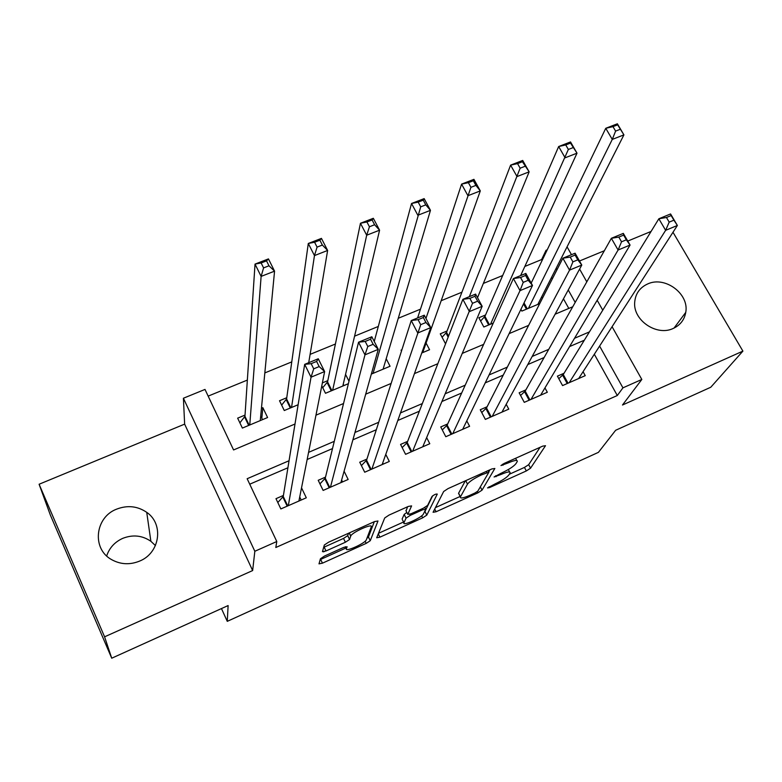 <?xml version="1.0" encoding="UTF-8"?>
<svg xmlns="http://www.w3.org/2000/svg" width="782" height="782" viewBox="0 0 782 782"><rect width="100%" height="100%" fill="white"/><g stroke="black" fill="none" stroke-linecap="round" stroke-linejoin="round"><path stroke-width="1.17" d="M487.528 487.909L489.493 487.606L526.315 470.95L530.548 468.203L545.504 445.701L542.698 446.131L504.087 463.462L500.959 465.554L508.026 462.983C514.527 460.207 517.616 459.718 517.283 461.497L515.934 463.687C513.725 466.395 509.092 469.435 502.034 472.778L494.097 476.971L500.998 474.469C507.371 471.742 510.402 471.223 510.099 472.924L508.818 474.997C506.697 477.597 502.191 480.539 495.28 483.814L487.528 487.909M106.675 555.934C109.402 547.84 114.768 541.985 122.754 538.348C132.872 534.419 142.246 535.396 150.877 541.291L155.432 545.582M139.607 561.095C160.085 552.972 164.054 524.057 146.733 512.347C137.495 506.062 127.456 504.996 116.606 509.15C94.984 517.264 91.582 548.896 111.65 559.648C120.575 564.545 129.89 565.024 139.607 561.095M673.253 328.44C680.262 325.165 684.426 319.809 685.746 312.389C689.431 293.856 664.944 275.694 647.623 283.974C639.793 287.58 635.483 293.651 634.701 302.175C632.843 320.2 656.714 336.524 673.253 328.44M324.54 556.031L320.444 558.778L318.997 563.861L322.458 563.167L366.191 543.382L370.257 540.714L377.98 520.988L374.568 521.574L328.557 542.219L324.344 544.995L322.458 551.652L326.016 550.968L345.4 542.239L349.564 539.502L350.776 535.963C352.232 532.161 373.268 522.865 371.264 526.892L366.299 539.903C364.989 543.422 344.764 552.483 346.397 548.798L347.1 546.745L343.679 547.4L324.54 556.031M366.895 538.339L368.439 537.019L370.257 540.714L368.449 536.98L374.324 521.682M111.728 658.209L50.38 515.123L39.1 484.244L104.583 636.822L111.728 658.209L228.119 605.561L227.269 621.348L598.426 452.348L615.649 430.276L710.77 387.246L742.9 351.118L622.482 405.017L641.827 379.456L622.941 387.843L617.301 395.516L275.811 547.508L276.789 541.515L254.834 551.271L183.408 398.233L205.001 389.426L233.574 449.953L295.01 424.01M104.583 636.822L252.645 570.557L254.834 551.271M433.072 512.278L436.082 511.76L477.851 492.865L482.035 490.138L494.85 468.477L491.868 468.936L448.027 488.613L443.658 491.507L433.072 512.278M422.661 517.84L379.925 537.166L376.699 537.772L384.705 517.977L389.016 515.094L408.341 506.423L411.606 505.895L407.774 514.341L410.98 513.794L423.375 508.212L427.627 505.397L432.006 496.462C434.274 494.605 436.033 493.813 437.285 494.087L426.796 515.123L422.661 517.84L421.654 515.837M742.9 351.118L672.989 232.264M261.452 408.253L262.85 407.666L261.823 418.184M245.03 415.086L237.65 418.155L242.381 428.077L267.6 417.52L262.85 407.666M286.769 397.715L279.516 400.736L284.277 410.53L298.128 404.734M327.824 380.619L322.38 382.887M401.899 349.789L401.049 350.14L401.498 351.03M447.06 330.991L440.266 333.826L445.193 343.181L445.935 342.868M485.554 314.97L478.858 317.756L483.823 327.013L493.286 323.054M564.037 373.258L557.41 376.142L562.561 385.585L585.249 375.653L583.069 371.704M525.885 389.866L519.14 392.808L524.272 402.349L547.322 392.261L544.956 387.911M487.108 406.748L480.256 409.739L485.348 419.396L508.779 409.133L506.208 404.314M447.705 423.912L440.745 426.943L445.789 436.718L469.601 426.288L466.776 420.882M407.647 441.351L400.57 444.43L405.584 454.322L429.787 443.726L426.649 437.597M366.924 459.083L359.73 462.211L364.705 472.22L389.309 461.448L385.77 454.401M325.527 477.108L318.206 480.295L323.132 490.422L348.156 479.464L344.09 471.214M617.301 395.516L594.32 354.256M584.301 340.238L569.589 346.563M544.125 357.53L527.782 364.559M503.246 375.116L485.231 382.867M461.673 393.004L441.908 401.508M419.367 411.205L397.813 420.481M376.318 429.729L352.897 439.807M332.506 448.575L307.17 459.484M287.913 467.763L249.732 484.195M283.416 495.436L275.978 498.681L280.855 508.935L306.309 497.792L301.529 487.87M542.092 260.455L541.603 259.575L524.83 266.447M502.67 275.518L483.374 283.426M461.927 292.204L441.195 300.699M420.472 309.183L398.263 318.274M378.312 326.446L354.578 336.162M335.419 344.012L310.102 354.373M291.764 361.89L264.834 372.916M247.347 380.081L208.168 396.122M568.807 308.431L563.46 298.822M552.346 278.871L551.535 277.415M541.691 296.798L542.473 298.216M520.9 309.359L521.848 311.089L539.727 303.612M426.092 343.073L429.572 349.72L421.762 352.985M386.2 358.733L390.062 366.259L371.333 374.099M345.556 374.412L348.987 381.245M321.793 385.829L325.498 393.278L348.391 383.698M221.453 608.572L227.269 621.348M252.645 570.557L184.64 424.127L39.1 484.244M184.64 424.127L183.408 398.233M541.603 259.575L546.061 250.289L547.224 249.82M651.074 231.443L627.76 241.071M604.33 250.748L579.501 261.012M289.047 460.745L247.151 478.721L276.789 541.515M589.433 331.891L574.526 338.283M548.739 349.349L532.19 356.445M507.332 367.1L489.073 374.94M465.212 385.174L445.183 393.766M422.339 403.561L400.482 412.935M378.703 422.28L354.96 432.466M334.276 441.341L308.577 452.367M622.941 387.843L599.598 346.074M567.058 246.838L571.486 254.688M579.599 269.086L586.793 281.843M597.174 300.268L602.756 310.161M612.081 326.71L641.827 379.456M575.2 302.419L568.25 289.995M556.97 269.8L556.149 268.334M546.559 251.178L546.061 250.289M315.967 415.164L343.533 403.522M365.702 394.167L391.137 383.434M414.45 373.591L437.832 363.718M462.25 353.405L483.647 344.373M509.131 333.621L528.612 325.39M555.112 314.208L572.747 306.759M509.268 474.283L524.458 467.421L528.671 464.684L540.069 447.314M488.74 471.888L489.952 469.806M435.457 507.606L460.139 496.462M474.909 493.022L477.851 491.106L488.887 472.181L481.468 474.909C474.166 478.369 469.513 481.438 467.489 484.117L460.393 496.971C460.119 498.701 463.247 498.154 469.796 495.338L474.909 493.022M459.044 494.332L458.535 493.334L465.319 480.852M403.571 521.995L378.498 533.314M407.598 506.756L406.063 510.92M432.632 495.827L424.958 511.487L426.796 515.123M403.952 522.767C401.831 526.687 422.055 517.537 423.443 513.96L425.731 509.268L422.612 509.805L410.247 515.377L406.044 518.153L403.952 522.767L402.525 519.913M406.816 512.425L404.177 514.429L406.044 518.163L404.177 514.429L402.104 519.072M424.323 512.161L424.958 511.487M325.918 550.782L323.543 551.857M323.68 547.332L343.533 538.417L347.697 535.67L348.498 533.275M320.2 559.629L346.006 547.987M537.83 304.403L623.919 134.875L612.277 139.411L605.757 128.297L531.193 283.104M612.98 126.635L605.757 128.297L617.379 123.791L623.919 134.875L617.653 124.827L612.98 126.635L615.6 131.102L620.273 129.284M615.6 131.102L612.277 139.411L528.437 308.333M617.653 124.827L617.379 123.791M558.788 378.674L563.265 374.519L658.855 218.774L670.575 213.955L677.368 225.47L578.66 378.537M673.898 220.182L677.368 225.47L665.638 230.328L658.855 218.774L666.459 217.484L669.187 222.127L673.898 220.182L671.171 215.549L666.459 217.484M569.208 382.681L665.638 230.328L669.187 222.127M670.575 213.955L671.171 215.549M520.617 275.596L577.008 153.174L565.132 157.808L558.661 146.537L484.957 316.348L480.607 321.011M565.748 144.944L558.661 146.537L570.518 141.943L577.008 153.174L570.508 143.096L565.748 144.944L568.348 149.46L573.118 147.612M568.348 149.46L490.519 324.207M570.508 143.096L570.518 141.943M477.519 297.678L529.15 171.845L517.029 176.566L510.607 165.139L446.542 332.34L442.074 337.267M517.557 163.614L510.607 165.139L522.708 160.447L529.15 171.845L522.415 161.727L517.557 163.614L520.138 168.198L525.005 166.302M520.138 168.198L469.337 296.671M522.415 161.727L522.708 160.447M422.7 352.594L480.304 190.896L467.939 195.715L461.585 184.122L417.598 317.942M468.379 182.665L461.585 184.122L473.931 179.342L480.304 190.896L475.896 185.383L473.335 180.74L468.379 182.665L470.93 187.318L475.896 185.383M470.93 187.318L425.955 318.43M473.335 180.74L473.931 179.342M383.659 368.938L383.336 368.312M383.082 369.182L430.462 210.338L417.842 215.265L411.537 203.496L374.246 341.48M418.175 202.118L411.537 203.496L424.147 198.618L430.462 210.338L425.779 204.864L423.238 200.153L418.175 202.118L420.706 206.839L425.779 204.864M420.706 206.839L373.073 373.366M423.238 200.153L424.147 198.618M520.577 395.467L525.191 391.098L611.358 238.295L623.322 233.378L630.067 245.059L540.616 395.193M626.343 239.81L630.067 245.059L618.093 250.025L611.358 238.295L618.826 237.083L621.534 241.794L626.343 239.81L623.635 235.108L618.826 237.083M531.017 399.397L618.093 250.025L621.534 241.794M623.322 233.378L623.635 235.108M481.741 412.554L486.492 407.96L562.874 258.216L575.093 253.202L581.788 265.059L501.966 412.114M577.8 259.839L581.788 265.059L569.56 270.122L562.874 258.216L570.205 257.092L572.893 261.862L577.8 259.839L575.112 255.069L570.205 257.092M492.21 416.395L569.56 270.122L572.893 261.862M575.093 253.202L575.112 255.069M442.28 429.924L447.177 425.085L513.393 278.558L525.856 273.436L532.503 285.469L462.68 429.318M528.241 280.288L532.503 285.469L520.02 290.64L513.393 278.558L520.568 277.512L523.226 282.361L528.241 280.288L525.572 275.45L520.568 277.512M452.758 433.658L520.02 290.64L523.226 282.361M525.856 273.436L525.572 275.45M423.072 446.043L423.336 446.551M402.173 447.597L407.197 442.504L462.866 299.33L475.593 294.1L482.171 306.309L422.749 446.805M477.636 301.178L482.171 306.309L469.425 311.588L462.866 299.33L469.874 298.372L472.514 303.289L477.636 301.178L474.987 296.27L469.874 298.372M412.661 451.214L472.514 303.289M407.197 442.504L411.821 451.585L407.197 442.504M475.593 294.1L474.987 296.27M343.933 385.565L343.249 384.197M342.809 386.034L379.583 230.191L366.69 235.216L360.453 223.271L327.56 381.89L322.731 387.706M366.924 221.971L360.453 223.271L373.327 218.295L379.583 230.191L374.607 224.747L372.095 219.967L366.924 221.971L369.436 226.76L374.607 224.747M369.436 226.76L366.69 235.216L332.643 390.296M372.095 219.967L373.327 218.295M382.73 462.973L383.288 464.088M361.401 465.583L366.572 460.197L411.254 320.542L424.264 315.205L430.774 327.599L382.154 464.576M425.946 322.507L430.774 327.599L417.754 332.995L411.254 320.542L418.096 319.672L420.716 324.667L425.946 322.507L423.326 317.521L418.096 319.672M371.9 469.063L420.716 324.667M424.264 315.205L423.326 317.521M308.704 362.701L327.629 250.455L314.462 255.587L308.294 243.476L286.593 398.957L281.647 405.115M314.589 242.244L308.294 243.476L321.441 238.383L327.629 250.455L322.36 245.059L319.867 240.201L314.589 242.244L317.072 247.112L322.36 245.059M317.072 247.112L314.462 255.587L291.539 407.49M319.867 240.201L321.441 238.383M341.626 479.992L342.575 481.908M319.955 483.882L325.253 478.193L358.547 342.213L371.831 336.759L378.273 349.339L340.884 482.65M373.141 344.305L378.273 349.339L364.969 354.852L358.547 342.213L365.204 341.441L367.794 346.504L373.141 344.305L370.551 339.241L365.204 341.441M330.454 487.215L364.969 354.852L367.794 346.504M371.831 336.759L370.551 339.241M262.527 419.641L260.719 415.897M260.269 420.589L274.56 271.159L261.12 276.398L255.03 264.101L244.952 416.298L239.888 422.847M261.129 262.957L255.03 264.101L268.451 258.901L274.56 271.159L268.988 265.792L266.525 260.865L261.129 262.957L263.583 267.894L268.988 265.792M263.583 267.894L261.12 276.398L249.761 424.988M266.525 260.865L268.451 258.901M299.721 496.981L301.187 500.03M277.805 502.523L283.25 496.482L304.677 364.353L318.254 358.772L324.628 371.558L298.91 501.027M319.173 366.572L324.628 371.558L311.041 377.188L304.677 364.353L311.158 363.679L313.719 368.83L319.173 366.572L316.612 361.431L311.158 363.679M288.314 505.671L311.041 377.188L313.719 368.83M318.254 358.772L316.612 361.431M489.043 486.736L489.493 487.606M502.513 464.283L503.012 465.231M495.622 475.769L496.091 476.678M500.48 473.481L500.998 474.469M507.479 461.937L508.026 462.983M528.671 464.684L530.548 468.203M524.458 467.421L526.315 470.95M480.334 486.854L482.035 490.138M477.245 491.692L477.851 492.865M434.714 509.062L436.082 511.76M486.257 471.458L486.805 472.514M480.92 473.853L481.468 474.909M465.72 480.676L467.489 484.117M458.604 493.198L460.471 496.834M378.283 533.842L379.925 537.166M405.897 510.578L407.774 514.341M422.094 508.789L422.612 509.805M409.719 514.312L410.247 515.377M345.39 546.726L346.397 548.798M349.173 532.972L350.707 536.129M347.716 535.611L349.583 539.443M343.533 538.417L345.4 542.239M324.159 547.126L326.016 550.968M365.145 541.242L366.191 543.382M320.669 559.423L322.458 563.167M524.028 302.917L527.273 308.822M523.559 303.885L526.452 309.164M567.204 383.551L562.639 375.223M568.025 383.2L563.265 374.519M484.957 316.348L489.434 324.667M484.4 317.101L488.652 324.989M446.542 332.34L448.555 336.143M446.023 333.083L448.164 337.14M371.724 372.701L372.242 373.718L371.724 372.711M529.131 400.228L524.585 391.792M529.913 399.885L525.191 391.098M490.431 417.168L485.925 408.634M491.194 416.835L486.492 407.96M451.106 434.381L446.639 425.76M451.83 434.069L447.177 425.085M411.137 451.888L406.708 443.159M327.56 381.89L331.9 390.599M327.14 382.613L331.255 390.873M370.512 469.679L366.103 460.842M371.157 469.396L366.572 460.197M286.593 398.957L290.894 407.764M286.212 399.661L290.298 408.018M329.193 487.763L324.833 478.819M329.799 487.499L325.253 478.193M244.952 416.298L249.204 425.213M244.61 416.992L248.647 425.447M287.19 506.159L282.869 497.108M287.756 505.915L283.25 496.482M146.733 512.347L150.877 541.291M685.746 312.389L674.045 328.069M508.32 469.532L509.59 471.957M515.582 458.301L516.736 460.461M488.085 470.637L488.77 471.947M458.535 493.334L460.393 496.971M424.831 507.489L425.574 508.945M349.29 532.913L350.776 535.963M347.697 535.67L349.564 539.502M327.541 381.948L331.861 390.619M371.118 469.415L366.553 460.246M286.574 399.064L290.826 407.793M329.74 487.528L325.224 478.291M244.922 416.464L249.116 425.252M287.659 505.954L283.211 496.629"/></g></svg>
